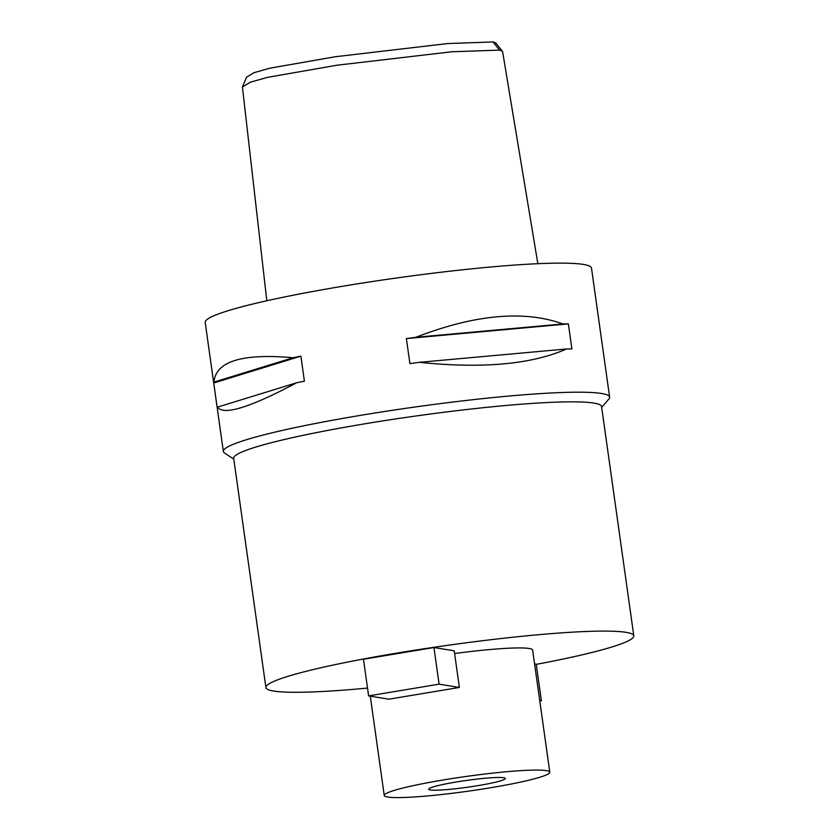 <?xml version="1.0" encoding="UTF-8"?>
<svg xmlns="http://www.w3.org/2000/svg" width="839" height="839" viewBox="0 0 839 839"><rect width="100%" height="100%" fill="white"/><g stroke="black" fill="none" stroke-linecap="round" stroke-linejoin="round"><path stroke-width="1.26" d="M537.841 263.698L502.582 51.557L495.797 42.957L493.101 41.95L447.68 43.555L335.254 56.748L269.906 68.179L253.934 72.72L246.519 77.24L242.429 86.994L266.812 300.771M502.414 51.2L499.509 50.12L451.864 51.766L336.984 65.222L267.452 77.366L250.358 82.201L242.429 86.994M609.628 397.162L591.495 268.102A195.047 17.336 172 0 0 583.346 264.421A195.047 17.336 172 0 0 369.076 282.03A195.047 17.336 172 0 0 205.198 322.396L223.342 451.455A195.047 17.336 -8 0 1 387.219 411.089A195.047 17.336 -8 0 1 601.49 393.481A195.047 17.336 -8 0 1 609.628 397.162A195.047 17.336 -8 0 1 608.894 399.028L601.689 407.408M233.798 459.111L224.569 453.05A195.047 17.336 -8 0 1 223.342 451.455M293.115 357.729A195.047 17.336 -8 0 1 300.886 356.166L304.41 381.2A195.047 17.336 172 0 0 296.639 382.773C249.823 407.618 223.436 415.735 217.458 407.146A195.047 17.336 172 0 0 217.249 408.037L213.725 382.993A195.047 17.336 -8 0 1 213.935 382.112C215.791 361.336 242.177 353.219 293.115 357.729L213.935 382.112M562.99 323.948A195.047 17.336 -8 0 1 568.37 323.896L571.883 348.94A195.047 17.336 172 0 0 566.503 348.982C531.611 364.388 482.561 368.835 419.353 362.322A195.047 17.336 172 0 0 409.904 363.623L406.38 338.578A195.047 17.336 -8 0 1 415.84 337.288C474.916 314.436 523.966 309.99 562.99 323.948L415.84 337.288M633.802 635.836L601.573 406.579A185.755 16.518 172 0 0 593.813 403.077A185.755 16.518 172 0 0 389.747 419.836A185.755 16.518 172 0 0 233.682 458.283L265.9 687.54A185.755 16.518 -8 0 1 421.975 649.092A185.755 16.518 -8 0 1 626.041 632.333A185.755 16.518 -8 0 1 633.802 635.836A185.755 16.518 -8 0 1 536.268 664.362M367.513 688.085A185.755 16.518 -8 0 1 273.661 691.053A185.755 16.518 -8 0 1 265.9 687.54M549.797 772.205A83.585 7.436 -8 0 1 479.562 789.509A83.585 7.436 -8 0 1 387.733 797.05A83.585 7.436 -8 0 1 384.241 795.477A83.585 7.436 -8 0 1 454.476 778.173A83.585 7.436 -8 0 1 546.304 770.632A83.585 7.436 -8 0 1 549.797 772.205L532.629 650.057A83.585 7.436 172 0 0 529.136 648.484A83.585 7.436 172 0 0 454.602 653.539M459.373 687.456L454.224 650.812L433.941 647.519L363.465 659.255L368.615 695.898L388.897 699.191L459.373 687.456L439.091 684.163L433.941 647.519M534.569 663.859L536.236 664.131L541.386 700.775L539.718 700.502M430.313 789.95A38.699 3.44 172 0 0 472.818 786.458A38.699 3.44 172 0 0 505.34 778.456A38.699 3.44 172 0 0 503.725 777.722A38.699 3.44 172 0 0 461.209 781.214A38.699 3.44 172 0 0 428.698 789.226A38.699 3.44 172 0 0 430.313 789.95M439.091 684.163L368.615 695.898M539.792 701.037L541.386 700.775M213.725 382.993L300.886 356.166M217.458 407.146L296.639 382.773M406.38 338.578L568.37 323.896M419.353 362.322L566.503 348.982M499.509 50.12L493.101 41.95M370.282 696.171L384.241 795.477"/></g></svg>
